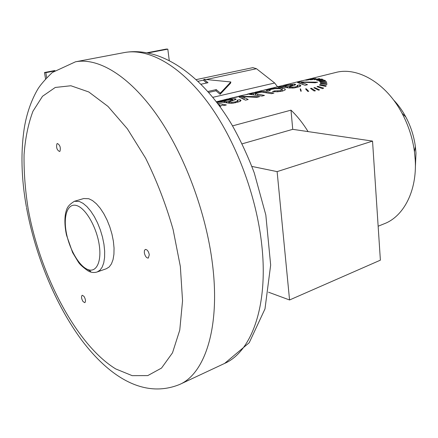 <?xml version="1.0" encoding="UTF-8"?>
<svg xmlns="http://www.w3.org/2000/svg" width="438" height="438" viewBox="0 0 438 438"><rect width="100%" height="100%" fill="white"/><g stroke="black" fill="none" stroke-linecap="round" stroke-linejoin="round"><path stroke-width="0.66" d="M232.518 125.876L290.991 110.157C297.232 116.092 302.926 123.237 308.067 131.597L292.732 129.336L290.991 110.157M300.917 81.107L335.672 72.5C357.419 66.598 386.053 82.897 402.084 113.36C408.479 125.405 412.607 138.184 414.457 151.696L415.246 160.127C417.047 190.875 403.699 216.312 384.465 223.676L378.147 226.227M313.345 78.714L310.055 79.76L312.174 79.683L316.077 78.561L313.345 78.714L313.394 79.327M314.364 79.76L318.913 78.637L319.893 78.736L314.364 79.76M316.493 80.061L321.684 79.048L323.244 79.502L317.687 80.384L316.493 80.061M318.831 80.871L324.744 80.214L325.593 80.822L319.472 81.293L318.831 80.871M320.107 81.955L326.452 81.796L326.759 82.404L320.331 82.371L320.107 81.955M320.468 83.253L326.978 83.702L326.879 84.381L320.381 83.713L320.468 83.253L320.506 83.724M319.877 84.643L326.266 85.738L325.752 86.401L319.466 85.098L319.877 84.643L319.921 85.18M317.813 86.291L323.644 88.12L322.636 88.679L317.024 86.686L317.813 86.291L317.868 86.954M314.654 87.556L319.576 89.878L318.519 90.173L313.838 87.775L314.654 87.556L314.703 88.18M311.451 88.273L315.42 90.803L314.166 90.978L310.487 88.427L311.451 88.273L311.522 89.095M306.304 88.821L308.708 91.361L307.744 91.378L305.565 88.859L306.304 88.821L306.381 89.757M300.594 88.909L301.245 91.208L300.736 91.181L300.205 88.903L300.594 88.909L300.791 91.181M311.27 78.939L308.445 79.897L305.735 80.236L311.27 78.939M301.968 80.756L300.906 81.019M300.802 81.041L216.476 101.906M299.674 81.999L317.665 82.152L315.234 82.76L301.114 82.218L307.498 84.693L305.083 85.295L297.511 82.53L299.674 81.999L299.756 82.924M282.647 86.521L286.003 85.3L294.325 84.112L295.557 84.326L295.584 84.753L289.299 86.998L292.42 87.31L295.885 86.806L297.818 86.062L297.074 85.383L299.674 84.862L300.873 85.591L300.096 86.45L294.046 87.994L289.146 87.978L284.131 87.239L278.141 87.288L282.647 86.521L282.702 87.135M267.645 90.994L270.339 90.42L269.2 90.031L270.87 89.396L274.9 88.695L279.679 88.711L282.242 89.719L280.435 90.661L274.527 90.907L272.452 91.564L277.402 91.788L282.346 91.131L284.996 90.042L285.373 89.533L284.968 88.887L282.11 88.087L275.507 88.235L269.129 89.445L266.337 90.387L267.645 90.994M251.636 93.792L253.427 93.776L256.049 92.653L258.896 92.04L263.922 91.449L273.947 93.07L271.456 93.694L261.984 92.084L257.33 92.741L255.699 93.267L255.611 93.661L264.459 95.44L261.929 96.07L249.386 94.345L251.636 93.792L251.691 94.345M241.234 96.349L259.482 96.683L256.783 97.356L242.493 96.639L248.193 99.503L245.515 100.171L238.841 96.935L241.234 96.349L241.376 97.674M222.132 101.397L226.118 100.001L230.985 99.021L234.85 98.753L235.983 99.026L235.847 99.514L228.614 102.027L231.746 102.399L235.502 101.84L237.724 101.008L237.155 100.242L240.002 99.667L241.037 100.494L239.997 101.452L233.257 103.171L230.432 103.335L223.254 102.262L217.347 102.213L222.132 101.397L222.214 102.153M217.396 103.111L226.364 104.95L223.933 105.558L222.126 105.011L220.035 106.675M219.312 105.689L220.013 105.098L218.244 104.239M274.451 87.49L279.652 86.428L274.456 87.518M274.538 87.649L267.886 89.1L274.538 87.638M264.716 89.905L269.868 88.788L264.716 89.905M260.046 91.022L266.457 89.664L260.046 91.022M255.392 92.161L261.82 90.803L255.392 92.161M253.575 92.604L247.623 94.061L253.575 92.604M242.395 95.342L248.423 94.203L242.395 95.342M238.748 96.229L243.736 95.073L238.819 96.218M234.461 97.313L239.756 96.163L234.461 97.313M232.605 97.74L237.467 96.962L228.91 98.643L232.611 97.751M227.733 98.933L224.01 99.848L227.733 98.95M224.836 99.7L219.745 100.893L224.853 99.869M217.872 101.348L222.685 100.587L217.878 101.364M393.461 99.848C398.191 104.753 402.308 110.453 405.812 116.951C410.767 126.264 413.959 136.152 415.388 146.604L415.99 153.136L415.361 167.699M216.443 101.868L217.675 101.539L216.356 101.747M224.032 99.897L220.708 100.669L224.032 99.897M240.78 95.818L243.632 95.177L240.785 95.867M272.179 88.076L269.885 88.624L272.184 88.082M226.966 101.742L232.753 99.683L229.961 99.574L224.88 100.811L224.563 101.315L226.966 101.742L227.098 102.941M287.607 86.757L292.595 84.95L289.748 84.873L285.171 85.99L285.072 86.412L287.607 86.757L287.695 87.737M318.941 78.955L318.913 78.637M321.744 79.738L321.684 79.048M324.799 80.877L324.744 80.214M326.496 82.399L326.452 81.796M307.826 79.962L307.788 79.492M301.218 83.384L301.114 82.218M280.681 87.091L280.643 86.675M289.392 88.011L289.299 86.998M299.827 86.582L299.674 84.862M274.61 91.756L274.527 90.907M253.498 94.444L253.427 93.776M242.663 98.287L242.493 96.639M220.183 102.038L220.128 101.528M228.745 103.22L228.614 102.027M240.183 101.359L240.002 99.667M251.866 166.418L277.117 171.619L289.562 299.975L380.381 260.167L372.541 141.096L277.117 171.619M268.527 292.212L289.562 299.975M242.099 143.839L292.732 129.336M308.067 131.597L372.541 141.096M89.029 271.445C91.827 272.655 94.559 272.825 97.214 271.949L106.39 268.713L109.188 266.966L111.438 263.895L113.048 259.608L113.929 254.248L114.044 248.034L113.376 241.207L111.942 234.056L109.801 226.879L107.042 219.986L103.79 213.673L100.182 208.192L96.376 203.774L92.528 200.582L88.794 198.726L83.74 198.534L74.405 201.277C66.965 205.98 66.795 208.773 65.53 213.421C64.446 219.816 64.78 227.081 66.538 235.217L72.604 252.545L78.44 262.231C79.962 264.579 83.308 267.563 88.476 271.193M149.298 254.708C148.482 251.204 147.152 249.446 145.312 249.436L144.403 250.585L144.321 252.819C145.137 256.318 146.467 258.07 148.312 258.075L149.298 254.708M83.061 301.607L84.824 302.663C85.936 301.382 85.64 299.258 83.943 296.302L82.191 295.256C81.079 296.537 81.369 298.65 83.061 301.607M56.918 143.823C56.086 147.518 56.956 150.081 59.535 151.504L59.99 151.209C60.833 147.529 59.968 144.962 57.383 143.511L56.918 143.823M45.541 78.856L44.49 72.522L45.831 72.67L46.658 77.663M45.831 72.67L54.208 71.055M148.345 52.894L167.814 49.138L169.238 60.329M44.49 72.522L54.974 70.502M147.382 52.708L166.314 49.061L167.814 49.138M277.506 86.746L274.675 83.006L256.465 68.706L252.825 67.644L196.295 79.596M208.729 92.434L215.961 90.797L220.111 94.296L230.602 83.149L230.853 81.972L203.971 79.294L208.017 82.7L201.08 84.211M203.971 79.294L203.741 80.483L206.703 82.985M220.111 94.296L220.363 93.097L230.853 81.972M215.961 90.797L216.208 89.598L220.363 93.097M207.891 91.476L216.208 89.598M302.784 84.036L302.658 82.547M283.923 87.222L283.802 85.925M286.041 85.673L286.003 85.3M290.553 84.78L290.52 84.397M294.435 85.317L294.325 84.112M295.595 84.748L295.557 84.326M289.945 88.065L289.857 87.096M292.491 88.126L292.42 87.31M295.968 87.693L295.885 86.806M297.922 87.233L297.818 86.062M286.901 87.605L286.813 86.669M290.75 86.467L290.679 85.706M292.392 85.952L292.321 85.153M285.154 87.354L285.072 86.412M266.364 90.677L266.337 90.387M269.206 90.102L269.129 89.445M275.546 88.635L275.507 88.235M282.39 91.12L282.11 88.087M285.072 89.982L284.968 88.887M277.763 91.777L277.692 91.022M280.517 91.504L280.435 90.661M256.099 93.102L256.049 92.653M258.935 92.402L258.896 92.04M261.65 92.095L261.601 91.613M263.994 92.194L263.922 91.449M266.123 92.478L266.036 91.537M255.715 94.69L255.611 93.661M257.73 95.03L257.626 93.984M244.097 99.147L243.873 97.044M223.796 102.333L223.615 100.702M226.161 100.379L226.118 100.001M231.034 99.459L230.985 99.021M234.982 99.957L234.85 98.753M236.016 99.349L235.983 99.026M229.277 103.275L229.156 102.147M231.844 103.297L231.746 102.399M235.6 102.788L235.502 101.84M237.856 102.235L237.724 101.008M226.326 102.782L226.2 101.632M230.585 101.337L230.498 100.559M232.469 100.762L232.381 99.941M224.689 102.47L224.563 101.315M220.117 106.648L219.958 105.213M179.646 384.465C204.803 373.68 220.385 327.739 212.529 264.53C206.243 212.321 184.184 153.678 156.486 114.477C128.706 75.27 98.013 57.466 75.495 61.802L124.293 52.576C148.071 48.016 179.646 64.758 207.508 102.059C235.283 139.366 256.635 195.408 261.853 245.767C268.423 306.709 251.16 351.928 224.628 363.42L179.646 384.465C142.952 399.352 108.367 375.317 82.026 340.605C55.412 304.744 35.341 255.578 26.504 207.552M180.346 266.496L173.098 229.507C165.882 204.311 156.705 180.511 145.569 158.096L127.37 128.81L107.989 106.412L88.777 91.964L70.901 85.755L55.27 87.458L42.508 96.289L32.976 111.208C28.251 123.735 25.278 138.216 24.063 154.652C23.816 171.849 25.174 189.873 28.141 208.718C40.022 274.922 76.305 344.799 115.747 368.938L132.216 375.667L147.776 375.596L161.523 368.079L172.501 352.825L179.766 330.093L182.547 300.775L180.346 266.496M97.214 271.949L99.974 270.208L102.18 267.142L103.746 262.838L104.589 257.456L104.666 251.209L103.959 244.344L102.503 237.144L100.34 229.917L97.575 222.975L94.323 216.602L90.721 211.078L86.932 206.61L83.105 203.38L79.398 201.496L74.405 201.277M87.266 269.293C96.108 273.443 101.983 262.132 99.163 244.513C96.48 226.939 85.744 208.428 76.918 205.636C68.049 202.575 63.264 214.943 66.1 231.461C68.815 247.935 78.462 265.395 87.266 269.293M87.195 269.26L90.693 271.385M198.085 81.271L203.823 80.039M206.238 79.519L256.465 68.706M212.852 97.324L274.675 83.006M405.812 116.951L402.084 113.36M415.388 146.604L414.457 151.696M320.49 83.724L320.457 83.351M297.971 87.222L297.862 85.963M292.677 85.864L292.595 84.95M284.985 87.332L284.892 86.297M255.546 94.668L255.436 93.557M237.954 102.202L237.812 100.849M232.857 100.647L232.753 99.683M224.601 102.459L224.464 101.227M220.183 106.626L220.013 105.098M124.293 52.576C160.423 46.023 202.504 74.778 232.392 125.657C240.676 140.538 247.968 156.289 254.275 172.928L265.822 214.97L270.662 265.05L264.99 308.894L249.227 342.713L224.628 363.42M75.495 61.802L52.286 72.516C44.747 79.765 39.721 85.656 37.197 90.195C31.109 100.986 26.86 113.228 24.462 126.932C20.602 151.417 21.238 178.036 26.368 206.796"/></g></svg>
